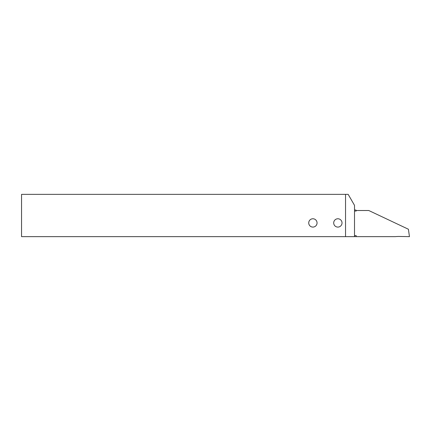 <?xml version="1.0" encoding="UTF-8"?>
<svg xmlns="http://www.w3.org/2000/svg" width="431" height="431" viewBox="0 0 431 431"><rect width="100%" height="100%" fill="white"/><g stroke="black" fill="none" stroke-linecap="round" stroke-linejoin="round"><path stroke-width="0.65" d="M333.702 222.924A4.165 4.165 0 0 0 337.861 227.089A4.165 4.165 0 0 0 342.025 222.924A4.165 4.165 0 0 0 337.861 218.765A4.165 4.165 0 0 0 333.702 222.924M308.731 222.924A4.165 4.165 0 0 0 312.89 227.089A4.165 4.165 0 0 0 317.054 222.924A4.165 4.165 0 0 0 312.89 218.765A4.165 4.165 0 0 0 308.731 222.924M345.543 194.359L21.55 194.359L21.55 236.641L354.514 236.641L354.514 205.345L348.167 194.359L345.543 194.359L345.543 236.641M354.514 211.045L356.178 211.045L356.178 210.484A0.501 0.501 0 0 0 356.34 210.517L368.785 210.517L408.41 229.244L409.45 236.641L399.462 236.468A33.295 33.295 0 0 0 395.426 236.641L356.178 236.641L356.178 235.601L354.514 235.601M354.514 236.641L356.178 236.641M356.178 210.484L355.844 210.016L354.514 210.005"/></g></svg>

